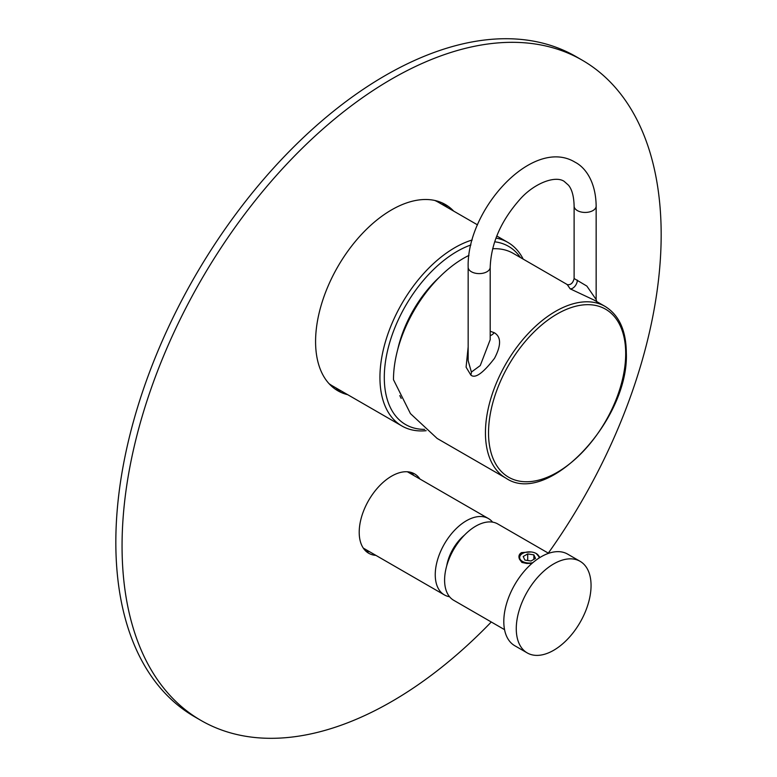 <?xml version="1.0" encoding="UTF-8"?>
<svg xmlns="http://www.w3.org/2000/svg" width="777" height="777" viewBox="0 0 777 777"><rect width="100%" height="100%" fill="white"/><g stroke="black" fill="none" stroke-linecap="round" stroke-linejoin="round"><path stroke-width="1.17" d="M434.77 200.456A105.993 61.198 -60 0 1 438.374 202.273L477.515 224.864M472.193 239.986A105.993 61.198 120 0 0 379.934 377.447A105.993 61.198 120 0 0 401.884 425.971L332.391 385.848A105.993 61.198 -60 0 1 329.011 383.634M523.174 259.11A105.993 61.198 120 0 0 507.867 242.395A105.993 61.198 120 0 0 495.969 238.083M401.884 425.971A105.993 61.198 120 0 0 426.146 430.701M470.901 244.959A102.904 59.411 120 0 0 384.294 377.447A102.904 59.411 120 0 0 424.621 429.38M520.396 257.508A102.904 59.411 120 0 0 494.667 241.802M397.688 349.689A87.48 50.505 -60 0 1 439.704 276.903M401.204 398.397A87.48 50.505 -60 0 1 399.825 395.58M567.579 284.751L513.179 253.341A99.155 57.245 120 0 0 492.657 248.757M468.978 255.39A99.155 57.245 120 0 0 393.483 379.7L410.441 413.607L437.14 438.442L505.982 478.185A99.155 57.245 -60 0 1 485.44 432.789A99.155 57.245 -60 0 1 528.729 333.003A99.155 57.245 -60 0 1 605.137 306.439C619.046 315.064 626.107 330.497 626.32 352.729C629.302 419.959 547.785 506.886 505.982 478.185M468.162 346.921L466.083 367.171L470.804 375.029C475.077 378.875 482.973 373.29 494.522 358.275C501.35 345.27 501.243 336.732 494.182 332.673L490.2 331.274M567.346 284.722L570.143 288.821L594.201 300.126L605.137 306.439M468.162 360.732L471.396 372.076L480.254 365.569L490.2 339.685L490.2 267.249A11.014 6.362 180 0 1 483.401 273.125A11.014 6.362 180 0 1 471.396 271.746A11.014 6.362 180 0 1 468.162 267.249L468.162 360.732M567.132 284.673C570.668 285.149 572.999 283.1 574.116 278.516L586.849 286.082L596.153 299.563L596.153 206.08A11.014 6.362 0 0 1 589.354 211.956A11.014 6.362 0 0 1 577.35 210.577A11.014 6.362 0 0 1 574.116 206.08C573.882 196.416 572.008 189.471 568.511 185.227L564.112 181.323C554.865 175.107 533.43 183.79 519.726 199.602C500.942 220.93 491.103 243.473 490.2 267.249M407.352 471.765A44.075 25.447 -60 0 1 407.42 471.794L488.442 518.57A44.075 25.447 -60 0 1 492.618 522.144M488.442 518.57A44.075 25.447 -60 0 0 454.477 530.38A44.075 25.447 -60 0 0 435.246 574.737A44.075 25.447 120 0 0 444.376 594.91L363.345 548.125A44.075 25.447 -60 0 1 363.286 548.096M444.376 594.91A44.075 25.447 120 0 0 449.543 596.736M446.697 565.918A33.052 19.085 -60 0 1 464.5 535.091M538.985 558.09A9.693 5.594 0 0 0 536.208 553.506L539.753 557.604M536.8 553.846L536.208 553.506A9.693 5.594 0 0 0 522.503 553.506A9.693 5.594 0 0 0 522.503 561.421A9.693 5.594 0 0 0 532.799 562.694M522.348 553.593A10.14 5.857 0 0 0 522.193 553.68A10.14 5.857 0 0 0 519.56 559.323L521.911 562.441L526.748 563.471L532.041 563.344M539.491 557.769A10.14 5.857 0 0 0 539.151 556.313M504.545 629.652L453.719 600.3A44.075 25.447 120 0 1 446.969 564.986A44.075 25.447 120 0 1 475.757 526.155A44.075 25.447 -60 0 1 497.795 523.97L548.62 553.311M519.56 559.323C518.298 556.429 518.968 554.186 521.561 552.602L531.206 551.961M531.002 561.004L535.499 558.41L533.857 554.865L527.709 553.914L523.212 556.507L524.854 560.062L531.002 561.004M527.709 553.914L527.709 560.499M533.857 554.865L533.857 559.362M541.2 556.74A52.885 30.536 -60 0 1 567.637 554.118L580.108 561.315A52.885 30.536 -60 0 1 588.208 603.7A52.885 30.536 -60 0 1 553.661 650.3A52.885 30.536 120 0 1 527.224 652.913L514.753 645.716A52.885 30.536 120 0 1 506.653 603.341A52.885 30.536 120 0 1 541.2 556.74M527.224 652.913A52.885 30.536 120 0 1 519.114 610.537A52.885 30.536 120 0 1 553.661 563.937A52.885 30.536 -60 0 1 580.108 561.315M548.3 553.137A381.216 220.095 120 0 0 661.169 234.693A381.216 220.095 120 0 0 582.216 60.179L575.99 56.575A381.216 220.095 120 0 0 282.226 158.712A381.216 220.095 120 0 0 115.831 542.346A381.216 220.095 120 0 0 194.784 716.86L201.01 720.454A381.216 220.095 120 0 0 491.278 621.988M442.171 202.894A107.537 62.082 -60 0 1 447.455 207.508M341.462 391.093A107.537 62.082 -60 0 1 334.829 388.83M411.208 472.435A45.833 26.467 -60 0 1 413.714 475.427M369.638 551.767A45.833 26.467 -60 0 1 365.792 551.087M582.216 60.179A381.216 220.095 120 0 0 288.461 162.306A381.216 220.095 120 0 0 122.057 545.94A381.216 220.095 120 0 0 201.01 720.454M347.698 394.687A107.537 62.082 -60 0 1 337.849 390.782A107.537 62.082 -60 0 1 315.579 341.559A107.537 62.082 -60 0 1 362.519 233.343A107.537 62.082 -60 0 1 445.386 204.536A107.537 62.082 -60 0 1 453.681 211.111M375.874 555.361A45.833 26.467 -60 0 1 368.696 553.253A45.833 26.467 -60 0 1 359.207 532.274A45.833 26.467 -60 0 1 379.215 486.149A45.833 26.467 -60 0 1 414.529 473.873A45.833 26.467 -60 0 1 419.949 479.03M625.699 353.613A96.999 56.002 -60 0 1 557.119 472.406A96.999 56.002 -60 0 1 488.529 432.808A96.999 56.002 -60 0 1 557.119 314.015A96.999 56.002 -60 0 1 625.699 353.613M494.182 332.673A6.614 3.817 -60 0 1 490.2 335.567M470.804 375.029A6.614 3.817 120 0 0 471.396 372.076M570.143 288.821A6.614 3.817 120 0 0 574.912 286.266A6.614 3.817 120 0 0 577.35 280.118M507.867 242.395L496.775 235.985M468.162 267.249C466.472 209.712 532.76 136.315 575.126 162.238C585.052 167.288 595.833 181.294 596.153 206.08M574.116 278.516L574.116 206.08M596.833 301.991L596.153 299.563"/></g></svg>
